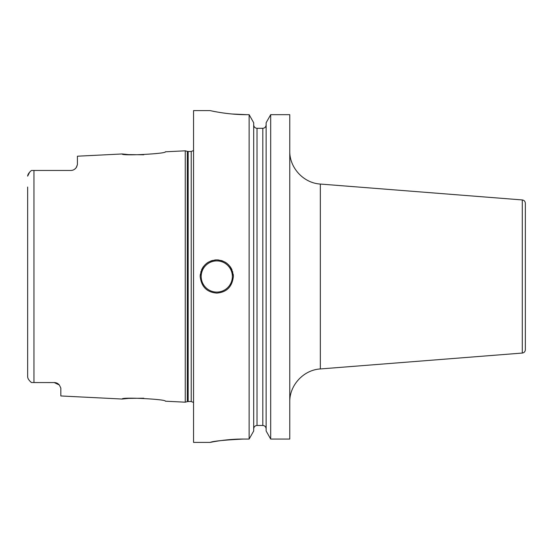 <?xml version="1.0" encoding="UTF-8"?>
<svg xmlns="http://www.w3.org/2000/svg" width="553" height="553" viewBox="0 0 553 553"><rect width="100%" height="100%" fill="white"/><g stroke="black" fill="none" stroke-linecap="round" stroke-linejoin="round"><path stroke-width="0.83" d="M77.42 164.552L76.584 167.047A6.636 6.636 0 0 1 76.224 167.621L77.42 164.552L77.42 156.209L122.213 153.962C120.858 156.112 166.743 153.762 165.347 151.805L185.255 150.81L185.255 402.19L165.347 401.195C166.736 399.238 120.858 396.888 122.213 399.038L128.552 398.402L143.759 398.222M54.795 382.572L31.452 382.545L29.952 381.162M54.194 382.545A6.636 6.636 0 0 1 54.809 382.572A6.636 6.636 0 0 0 54.194 382.545L59.351 384.999L60.83 388.068L60.83 395.962L122.213 399.038M59.351 384.999A6.636 6.636 0 0 0 58.895 384.494A6.636 6.636 0 0 1 59.351 384.999L58.922 384.522M58.383 384.038L57.851 383.637A6.636 6.636 0 0 0 57.298 383.312A6.636 6.636 0 0 1 57.865 383.651M57.256 383.291L56.669 383.022A6.636 6.636 0 0 0 56.406 382.925A6.636 6.636 0 0 1 56.696 383.035M56.033 382.8L55.418 382.655M27.671 377.167L27.65 374.45M29.475 380.63L29.178 380.27M31.452 382.545C29.053 380.526 27.781 378.625 27.65 376.856L27.65 187.045M27.65 365.955L27.65 194.912M55.445 382.662A6.636 6.636 0 0 1 56.074 382.814A6.636 6.636 0 0 0 55.445 382.662M33.954 382.545L33.954 170.455L31.452 170.455C29.046 172.481 27.781 174.375 27.65 176.144L29.641 172.177M30.201 171.575L31.452 170.455M33.954 170.455L70.784 170.455C73.169 170.455 75.104 169.322 76.584 167.047A6.636 6.636 0 0 1 76.224 167.621M71.378 170.428L71.952 170.352A6.636 6.636 0 0 1 71.358 170.435A6.636 6.636 0 0 0 71.945 170.352A6.636 6.636 0 0 1 71.358 170.435M74.98 168.962A6.636 6.636 0 0 1 74.842 169.073A6.636 6.636 0 0 0 74.98 168.962A6.636 6.636 0 0 1 74.842 169.073L75.222 168.755M75.332 168.658L75.353 168.63A6.636 6.636 0 0 0 75.809 168.16A6.636 6.636 0 0 1 75.339 168.644A6.636 6.636 0 0 0 75.809 168.16L75.561 168.423M122.213 153.962L128.552 154.598L143.766 154.778M74.309 169.439A6.636 6.636 0 0 1 73.756 169.757A6.636 6.636 0 0 0 74.309 169.439A6.636 6.636 0 0 1 73.756 169.757M73.155 170.02A6.636 6.636 0 0 1 72.547 170.22A6.636 6.636 0 0 0 73.155 170.02A6.636 6.636 0 0 1 72.547 170.22M210.14 110.6L193.55 110.6L193.55 442.4L210.14 442.4L213.292 441.799M231.921 113.994L246.638 114.665C227.497 114.81 209.559 110.462 210.14 110.6C209.566 110.462 227.497 114.81 246.638 114.665L249.133 114.665L249.133 439.047L243.32 439.047C225.03 438.951 208.488 442.773 210.195 442.386C213.043 441.163 224.083 440.05 243.32 439.047L241.011 439.061M240.859 439.068L234.182 439.303M230.352 439.566L229.371 439.649M226.495 439.918L224.193 440.167M221.373 440.527L218.082 440.997M215.953 441.335L213.403 441.778M233.366 276.5C232.191 286.786 226.661 292.316 216.776 293.09C206.891 292.316 201.361 286.786 200.186 276.5C201.361 266.214 206.891 260.684 216.776 259.91C226.661 260.684 232.191 266.214 233.366 276.5A16.59 16.59 0 0 0 233.214 274.281A16.59 16.59 0 0 1 233.366 276.5M289.772 114.665L270.687 114.665L289.772 114.665L289.772 439.047L270.687 439.047L266.131 430.987L266.131 122.759L270.687 114.665L270.687 439.047L266.131 430.987M212.711 111.146L213.907 111.388M215.076 111.616L216.845 111.948M218.981 112.321L220.149 112.515M221.808 112.771L224.76 113.192M226.944 113.469L228.354 113.635M270.687 114.665L266.131 122.759M266.131 124.888C265.917 126.976 264.811 128.116 262.813 128.303C264.811 128.116 265.917 126.976 266.131 124.888M257.007 128.303L262.813 128.303L262.813 425.478C264.811 425.665 265.917 426.798 266.131 428.872C265.917 426.798 264.811 425.665 262.813 425.478L257.007 425.478C255.009 425.665 253.903 426.798 253.689 428.872C253.903 426.798 255.009 425.665 257.007 425.478L257.007 128.303C255.009 128.116 253.903 126.976 253.689 124.888C253.903 126.976 255.009 128.116 257.007 128.303M249.133 114.665L253.689 122.759L249.133 114.665M253.689 430.987L249.133 439.047L253.689 430.987L253.689 122.759M200.186 276.5A16.59 16.59 0 0 1 200.338 274.281A16.59 16.59 0 0 0 200.186 276.5M200.787 272.069A16.59 16.59 0 0 1 200.933 271.578A16.59 16.59 0 0 0 200.787 272.069M201.534 269.954A16.59 16.59 0 0 1 202.232 268.523A16.59 16.59 0 0 0 201.534 269.954M202.529 267.991A16.59 16.59 0 0 1 203.76 266.207A16.59 16.59 0 0 0 202.529 267.991M206.843 263.214A16.59 16.59 0 0 1 208.626 262.053A16.59 16.59 0 0 0 206.843 263.214M210.541 261.127A16.59 16.59 0 0 1 212.559 260.456A16.59 16.59 0 0 0 210.541 261.127M214.654 260.048A16.59 16.59 0 0 1 218.898 260.048A16.59 16.59 0 0 0 214.654 260.048M232.765 272.069A16.59 16.59 0 0 0 232.633 271.62A16.59 16.59 0 0 1 232.765 272.069M232.018 269.954A16.59 16.59 0 0 0 231.092 268.115A16.59 16.59 0 0 1 232.018 269.954M231.023 267.998A16.59 16.59 0 0 0 229.792 266.207A16.59 16.59 0 0 1 231.023 267.998M226.709 263.214A16.59 16.59 0 0 0 224.933 262.053A16.59 16.59 0 0 1 226.709 263.214M223.018 261.127A16.59 16.59 0 0 0 220.993 260.456A16.59 16.59 0 0 1 223.018 261.127M522.295 199.944L522.295 353.056C524.168 352.745 525.191 351.639 525.35 349.745L525.35 203.255C525.191 201.361 524.168 200.255 522.295 199.944L320.346 184.052L320.346 368.948C303.59 369.881 289.392 385.241 289.772 402.024M185.255 402.19L187.308 401.644L187.308 151.356L185.255 150.81M187.308 401.644L188.165 401.526L188.165 151.474L187.308 151.356M188.165 401.526L191.227 401.526L191.227 151.474L188.165 151.474M216.776 292.095A15.595 15.595 0 0 1 201.181 276.5A15.595 15.595 0 0 1 216.776 260.905A15.595 15.595 0 0 1 232.371 276.5A15.595 15.595 0 0 1 216.776 292.095M191.227 401.526L193.55 402.48M191.227 151.474L193.55 150.52M320.346 184.052C303.59 183.119 289.392 167.759 289.772 150.976M522.295 353.056L320.346 368.948"/></g></svg>
